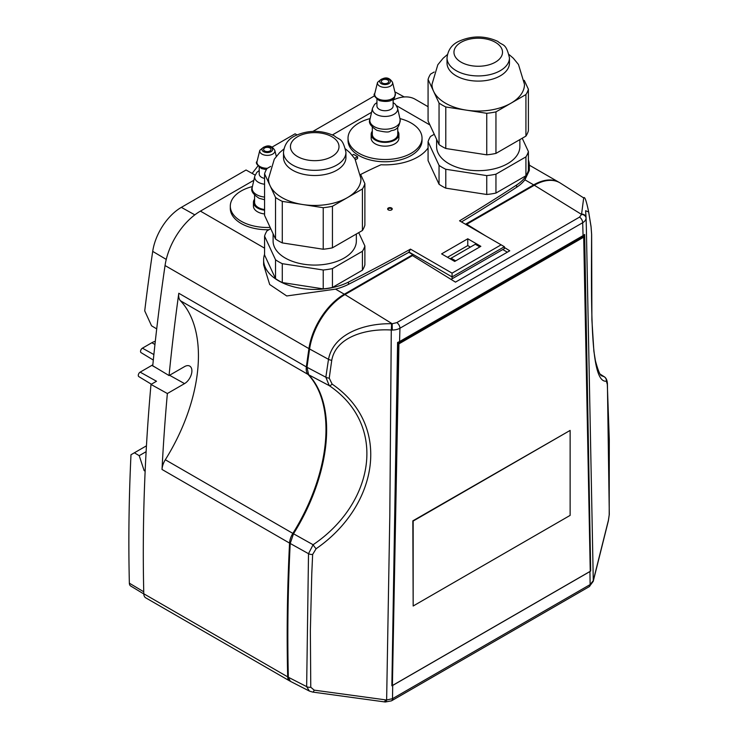 <?xml version="1.0" encoding="UTF-8"?>
<svg xmlns="http://www.w3.org/2000/svg" width="739" height="739" viewBox="0 0 739 739"><rect width="100%" height="100%" fill="white"/><g stroke="black" fill="none" stroke-linecap="round" stroke-linejoin="round"><path stroke-width="1.11" d="M289.928 681.062A9.247 5.339 -60 0 1 289.596 680.887L145.703 597.814A9.247 5.339 -60 0 1 143.791 593.786A1849.929 1068.058 -60 0 1 150.987 384.437L156.502 381.25L140.151 372.142A2.66 1.533 -60 0 0 138.424 374.47A2.66 1.533 -60 0 0 138.812 376.604L151.366 384.215M289.596 680.887A9.247 5.339 -60 0 1 287.683 676.859A1849.929 1068.058 -60 0 1 289.559 543.1L162.026 469.468A1849.929 1068.058 -60 0 1 167.365 393.527L184.538 383.615A10.401 6.004 120 0 0 191.318 374.507A10.401 6.004 120 0 0 189.812 366.147A10.401 6.004 120 0 0 184.538 366.618L169.055 375.56L152.742 365.768A1849.929 1068.058 -60 0 1 165.046 265.541A50.871 29.375 -60 0 1 200.417 211.123L253.837 180.288M332.448 134.904L371.569 112.319M393.13 100.051A50.871 29.375 -60 0 1 415.216 99.275L428.075 106.702M501.125 244.821L452.074 273.144L452.074 276.922L504.395 246.715L459.547 220.813A1849.929 1068.049 0 0 0 516.616 185.009A51.102 29.505 0 0 0 529.336 165.527A51.102 29.505 0 0 0 528.394 159.873M360.715 174.45A369.99 213.608 0 0 1 381.01 164.751A46.252 26.706 0 0 0 428.075 147.911M264.571 254.281A51.102 29.505 0 0 0 263.62 259.925A51.102 29.505 0 0 0 293.66 286.806A51.102 29.505 0 0 0 348.466 282.086L348.466 284.358A1849.929 1068.049 0 0 0 408.824 252.332L410.487 249.135A1849.929 1068.049 180 0 1 348.466 282.086M452.074 273.144L410.487 249.135M480.849 246.336L454.688 261.44L441.608 253.883L467.769 238.78L480.849 246.336M388.308 209.894A2.309 1.339 0 0 0 391.578 209.894A2.309 1.339 0 0 0 391.578 208.01A2.309 1.339 0 0 0 388.308 208.01A2.309 1.339 0 0 0 388.308 209.894L388.308 209.894M465.487 224.24L533.678 184.87A50.871 29.375 -60 0 1 559.109 182.357A50.871 29.375 -60 0 1 559.432 182.542M412.833 255.786L412.833 254.641L408.824 252.332M289.559 543.1A13.875 8.009 -60 0 1 292.856 533.392A138.747 80.108 120 0 0 307.997 374.405A13.875 8.009 -60 0 1 306.343 366.895A1849.929 1068.058 -60 0 1 308.939 348.623A50.871 29.375 -60 0 1 344.309 294.205L412.833 254.641M408.824 251.953L452.074 276.922L452.074 278.806L504.395 248.6L504.395 246.715M451.058 279.397L452.074 278.806M470.392 247.094L467.769 245.579L467.769 238.78M467.769 245.579L447.492 257.283M153.315 360.059L141.075 352.642A2.66 1.533 -60 0 1 140.687 350.508A2.66 1.533 -60 0 1 142.415 348.171L151.837 342.739A16.535 9.552 -60 0 1 155.301 341.344M152.844 364.743A11.214 6.475 -60 0 1 151.837 365.389L140.151 372.142M167.365 393.527L150.987 384.437M461.469 221.931A1849.929 1068.049 0 0 0 516.616 187.272A51.102 29.505 0 0 0 524.912 179.808L529.336 170.432L529.336 165.527M143.8 593.962L130.674 585.999A6.531 3.769 -60 0 1 129.362 583.182A1847.214 1066.497 -60 0 1 130.988 454.753L134.387 452.785L139.209 455.667L144.123 470.577L145.14 471.186M145.195 469.958L144.123 470.577M146.11 451.686L139.209 455.667M354.609 158.358L357.565 156.65L357.565 158.543L355.505 159.735M357.565 156.65L353.639 154.386L352.207 155.208M388.483 209.987A1.847 1.072 180 0 1 388.686 208.546A1.847 1.072 180 0 1 391.199 208.546A1.847 1.072 180 0 1 391.393 209.987M169.055 375.56A1849.929 1068.058 -60 0 1 178.801 293.263L306.343 366.895M263.62 259.925L263.62 264.839L269.68 284.506L286.723 295.96L335.543 289.143A51.102 29.505 0 0 0 348.466 284.358M156.714 328.892L151.56 325.807L144.724 310.879A1844.895 1065.158 -60 0 1 152.705 251.38A41.218 23.796 -60 0 1 181.351 207.363L246.05 170.007L255.112 175.06M252.415 186.561A36.996 21.357 0 0 0 230.309 206.116A36.996 21.357 0 0 0 241.145 221.22A36.996 21.357 0 0 0 270.16 227.418M230.309 206.116L230.309 208.389A36.996 21.357 0 0 0 241.145 223.492A36.996 21.357 0 0 0 268.931 229.727M370.147 118.591A36.996 21.357 0 0 0 348.032 138.147A36.996 21.357 0 0 0 358.877 153.25A36.996 21.357 0 0 0 399.189 157.887A36.996 21.357 0 0 0 422.034 138.147A36.996 21.357 0 0 0 411.198 123.043A36.996 21.357 0 0 0 399.928 118.591M348.032 138.147L348.032 140.419A36.996 21.357 0 0 0 358.877 155.523A36.996 21.357 0 0 0 399.189 160.151A36.996 21.357 0 0 0 422.034 140.419L422.034 138.147M307.997 374.405L180.455 300.773A138.747 80.108 -60 0 1 165.314 459.76L292.856 533.392M162.026 469.468A13.875 8.009 -60 0 1 165.314 459.76M180.455 300.773A13.875 8.009 -60 0 1 178.801 293.263M312.948 131.385L374.728 95.719M394.912 91.959A41.218 23.796 -60 0 1 396.501 92.708L404.233 96.957M146.442 445.829L134.387 452.785M257.994 165.896L252.147 173.406M297.004 134.904L295.101 133.805L272.072 147.107M372.317 131.172A13.875 8.009 0 0 0 371.163 134.369L371.163 138.147A13.875 8.009 0 0 0 380.696 145.759A13.875 8.009 0 0 0 396.196 142.904A13.875 8.009 0 0 0 398.912 138.147L398.912 134.369A13.875 8.009 0 0 0 397.748 131.172M388.012 82.777A3.704 2.134 180 0 1 383.883 83.535A3.704 2.134 180 0 1 381.333 81.502A3.704 2.134 180 0 1 382.054 80.237A3.704 2.134 180 0 1 386.192 79.479A3.704 2.134 180 0 1 388.732 81.502A3.704 2.134 180 0 1 388.012 82.777M371.163 134.369A13.875 8.009 0 0 0 380.696 141.98A13.875 8.009 0 0 0 396.196 139.126A13.875 8.009 0 0 0 398.912 134.369M372.317 127.256L372.317 134.369A12.72 7.344 0 0 0 381.056 141.352A12.72 7.344 0 0 0 395.273 138.729A12.72 7.344 0 0 0 397.748 134.369L397.748 127.256M376.945 99.192L376.945 106.056A8.092 4.674 0 0 0 380.234 109.815A8.092 4.674 0 0 0 391.55 108.827A8.092 4.674 0 0 0 393.13 106.056L393.13 99.192M254.585 199.142A13.875 8.009 0 0 0 253.431 202.347L253.431 206.116A13.875 8.009 0 0 0 264.571 213.968M270.28 150.747A3.704 2.134 180 0 1 266.151 151.504A3.704 2.134 180 0 1 263.611 149.472A3.704 2.134 180 0 1 264.331 148.206A3.704 2.134 180 0 1 268.46 147.449A3.704 2.134 180 0 1 271.01 149.472A3.704 2.134 180 0 1 270.28 150.747M253.431 202.347A13.875 8.009 0 0 0 264.571 210.199M254.585 195.225L254.585 202.347A12.72 7.344 0 0 0 264.571 209.516M259.213 167.162L259.213 174.025A8.092 4.674 0 0 0 262.502 177.785A8.092 4.674 0 0 0 264.571 178.422M509.457 57.901L509.457 63.083A31.214 18.022 180 0 1 470.161 80.486A31.214 18.022 180 0 1 447.021 63.083L447.021 57.901A31.214 18.022 0 0 0 470.161 75.313A31.214 18.022 0 0 0 509.457 57.901C505.919 42.363 502.705 46.03 497.883 41.439C484.904 35.518 471.907 35.472 458.873 41.292C451.843 44.516 447.889 50.049 447.021 57.901M509.079 54.575L513.291 58.187L518.482 64.505L524.487 84.338A46.252 26.706 180 0 1 510.935 103.22A46.252 26.706 180 0 1 466.263 110.129A46.252 26.706 180 0 1 433.562 91.248A46.252 26.706 180 0 1 431.992 84.338L437.811 64.764L443.114 58.261L447.391 54.575M434.19 72.006L430.551 74.112A50.871 29.375 0 0 0 428.075 79.433L439.049 103.072A50.871 29.375 0 0 0 445.793 106.961L486.742 113.298A50.871 29.375 0 0 0 495.952 111.875L525.928 94.564A50.871 29.375 0 0 0 528.394 89.243L524.256 80.339M528.394 151.55L528.394 170.432A50.871 29.375 180 0 1 525.928 175.753L495.952 193.055A50.871 29.375 180 0 1 486.742 194.486L445.793 188.149A50.871 29.375 180 0 1 439.049 184.251L428.075 160.622L428.075 141.74L439.049 165.379A50.871 29.375 0 0 0 445.793 169.268L486.742 175.605A50.871 29.375 0 0 0 495.952 174.182L525.928 156.871A50.871 29.375 0 0 0 528.394 151.55L522.214 138.248M434.255 134.276L430.551 136.419A50.871 29.375 0 0 0 428.075 141.74M519.859 139.606L519.859 146.645A41.624 24.027 180 0 1 478.235 170.672A41.624 24.027 180 0 1 436.61 146.645L436.61 139.357M439.049 184.251L439.049 165.379M486.742 194.486L486.742 175.605M445.793 169.268L445.793 188.149M495.952 174.182L495.952 193.055M525.928 175.753L525.928 156.871M428.075 79.433L428.075 120.965L439.049 144.604A50.871 29.375 0 0 0 445.793 148.502L486.742 154.83A50.871 29.375 0 0 0 495.952 153.407L495.952 111.875M486.742 154.83L486.742 113.298M495.952 153.407L525.928 136.105L525.928 94.564M525.928 136.105A50.871 29.375 0 0 0 528.394 130.785L528.394 89.243M439.049 144.604L439.049 103.072M445.793 148.502L445.793 106.961M345.944 152.308L345.944 157.481A31.214 18.022 180 0 1 306.648 174.894A31.214 18.022 180 0 1 283.508 157.481L283.508 152.308A31.214 18.022 0 0 0 306.648 169.721A31.214 18.022 0 0 0 345.944 152.308C342.406 136.77 339.201 140.438 334.37 135.837C321.4 129.925 308.394 129.879 295.36 135.69C288.33 138.914 284.376 144.456 283.508 152.308M345.566 148.982L349.778 152.594L354.969 158.903L360.974 178.746A46.252 26.706 180 0 1 347.422 197.618A46.252 26.706 180 0 1 302.75 204.537A46.252 26.706 180 0 1 270.049 185.655A46.252 26.706 180 0 1 268.479 178.746L274.308 159.171L279.601 152.659L283.878 148.982M270.686 166.404L267.038 168.51A50.871 29.375 0 0 0 264.571 173.831L275.536 197.47A50.871 29.375 0 0 0 282.28 201.368L323.229 207.696A50.871 29.375 0 0 0 332.439 206.273L362.415 188.972A50.871 29.375 0 0 0 364.881 183.651L360.743 174.737M364.881 245.958L364.881 264.839A50.871 29.375 180 0 1 362.415 270.16L332.439 287.462A50.871 29.375 180 0 1 323.229 288.884L282.28 282.557A50.871 29.375 180 0 1 275.536 278.658L264.571 255.02L264.571 236.138L275.536 259.777A50.871 29.375 0 0 0 282.28 263.675L323.229 270.003A50.871 29.375 0 0 0 332.439 268.58L362.415 251.278A50.871 29.375 0 0 0 364.881 245.958L358.701 232.646M270.742 228.684L267.038 230.817A50.871 29.375 0 0 0 264.571 236.138M356.346 234.014L356.346 241.043A41.624 24.027 180 0 1 314.722 265.079A41.624 24.027 180 0 1 273.097 241.043L273.097 233.755M275.536 278.658L275.536 259.777M323.229 288.884L323.229 270.003M282.28 263.675L282.28 282.557M332.439 268.58L332.439 287.462M362.415 270.16L362.415 251.278M264.571 173.831L264.571 215.372L275.536 239.011A50.871 29.375 0 0 0 282.28 242.9L323.229 249.237A50.871 29.375 0 0 0 332.439 247.814L332.439 206.273M323.229 249.237L323.229 207.696M332.439 247.814L362.415 230.503L362.415 188.972M362.415 230.503A50.871 29.375 0 0 0 364.881 225.192L364.881 183.651M275.536 239.011L275.536 197.47M282.28 242.9L282.28 201.368M392.4 685.524A11.565 6.54 -179 0 1 391.864 685.783L397.591 342.434A11.565 6.54 1 0 0 399.568 341.566L583.071 235.621A9362.382 5405.406 120 0 0 582.683 222.725A11.556 6.9 0.4 0 0 586.055 218.153A11.556 6.882 -2.9 0 0 586.064 217.728A11.556 6.882 -2.9 0 0 586.055 217.571A4.628 3.723 -3.7 0 0 586.055 217.497L585.611 210.717L588.632 211.982A1942.868 1094.283 -61.4 0 1 591.071 227.002L591.606 234.309C591.209 311.054 590.359 383.439 606.349 381.167L607.31 384.326L609.296 439.576L609.195 514.935L608.409 520.284L593.5 579.792A4.628 2.753 13.5 0 1 593.463 580.374A4.628 2.753 13.5 0 1 593.445 580.457M586.313 225.82L593.278 580.669L590.128 584.577A39722.368 22933.83 120 0 0 589.934 571.487L392.705 685.358A39722.331 22933.812 120 0 0 392.501 698.678L386.636 699.981L389.813 515.351L391.282 330.019A11.556 6.281 1.5 0 0 392.28 330.037A11.556 6.716 1.7 0 0 399.947 328.227A9362.382 5405.406 120 0 0 399.568 341.566M585.731 340.753L583.884 235.076M583.071 235.621A11.565 6.808 -1 0 0 584.651 234.439L590.692 570.988A11.565 6.808 179 0 1 590.239 571.293M590.692 570.988L590.23 570.72M451.095 258.225L455.667 260.876L479.87 246.9L475.297 244.258L450.116 258.798M582.683 222.725A4.628 2.67 -120 0 0 579.524 217.127L396.797 322.629A4.628 2.67 60 0 1 399.947 328.227L582.683 222.725M383.929 701.847A4.628 1.496 -82 0 0 383.975 701.856A4.628 1.496 -82 0 0 385.536 699.861L314.195 690.143A4.628 1.552 97.7 0 1 312.625 692.064A4.628 1.552 97.7 0 1 312.569 692.055M314.195 690.143L310.768 687.233A4.628 2.734 178.6 0 1 306.648 686.623L309.382 691.076L312.625 692.064L385.324 702.004A4.628 1.349 94.8 0 1 385.278 701.995M310.768 687.233L310.362 630.977L311.775 573.741L312.643 554.444L316.126 548.726A4.628 0.868 -127.1 0 1 313.096 544.735L308.514 553.687L306.648 686.623L288.339 677.247L290.381 681.34L309.373 691.067M316.126 548.726C377.823 506.15 392.825 425.59 332.134 384.123A4.628 1.764 128 0 1 329.243 385.629C388.649 425.867 373.601 503.98 313.096 544.735L293.512 533.77L290.215 543.47L308.514 553.687A4.628 2.503 -177 0 0 312.643 554.444M391.337 330.019L391.596 323.756C366.368 323.091 333.474 332.919 328.513 359.33A1832.766 1172.248 124.8 0 0 325.853 377.213L329.243 385.629L308.643 374.784A138.747 80.108 120 0 1 293.512 533.77M332.134 384.123L329.243 378.165A1942.868 1153.403 -58.8 0 1 331.756 360.29C336.079 336.273 367.283 328.458 391.319 330.019M392.28 330.037L392.187 323.747A7.344 3.898 -178.8 0 1 391.596 323.756M392.742 698.54A4.628 2.67 60 0 1 391.79 700.664L588.937 586.84A4.628 2.67 -120 0 0 589.888 584.725L392.501 698.678A4.628 2.734 61.2 0 1 391.458 700.849L385.324 702.004A4.628 1.349 94.8 0 0 386.636 699.981A18.826 15.131 -19.5 0 1 385.536 699.861M593.195 581.445A4.628 2.974 -165.5 0 0 593.232 581.325L608.363 520.829A4.628 2.734 -165.5 0 0 608.409 520.284M609.296 514.381A4.628 2.596 -178.7 0 1 609.296 514.427A4.628 2.596 -178.7 0 1 609.195 514.935M607.412 383.578A4.628 2.827 177 0 1 607.412 383.633C607.172 380.299 606.192 378.045 604.474 376.89L604.114 376.714A4.628 4.536 99.1 0 1 606.349 381.167M600.336 374.303L604.114 376.714L601.888 375.874C600.317 375.985 598.165 370.96 595.431 360.798L593.879 351.247L591.884 319.719L591.643 234.42A4.628 0.924 179 0 0 591.606 234.309M591.616 234.531A4.628 0.924 179 0 0 591.643 234.42L591.052 226.522A4.628 3.104 171 0 1 591.071 227.002M591.052 226.522L588.604 211.585C586.341 200.712 584.706 196.168 583.69 197.923L581.584 214.07A4.628 3.723 -3.7 0 1 586.055 217.497L586.313 226.014M586.045 217.395L585.611 210.726M581.584 214.07A7.344 4.332 176.1 0 1 581.556 214.421A4.628 3.704 4.1 0 1 586.055 218.153M593.5 579.792A18.826 3.113 -83.6 0 1 593.278 580.669A4.628 2.974 -165.5 0 1 593.232 581.325L589.26 586.646A4.628 2.605 -121.2 0 0 590.128 584.577L589.888 584.725M329.243 378.165A4.628 2.189 -171.8 0 1 325.853 377.213L306.99 367.274A1849.929 1068.058 -60 0 1 309.595 348.993A50.871 29.375 -60 0 1 344.965 294.575L412.501 255.583L455.483 282.132L509.762 250.789L504.395 247.473M466.789 224.998L466.789 224.24L534.325 185.249A50.871 29.375 -60 0 1 560.384 183.106L583.653 197.895M466.789 224.24L485.523 235.815M288.339 677.247A1849.929 1068.058 -60 0 1 290.215 543.47M306.99 367.274L308.643 374.784M507.342 252.184L502.76 249.542M413.166 606.008L412.833 520.856L570.129 430.421L413.166 521.05L413.166 606.008L570.129 515.388L570.129 430.421M583.708 237.173L582.72 236.609L397.952 343.284L398.94 343.847L392.4 685.598L590.249 571.367L583.708 237.173L398.94 343.847M395.688 461.746L397.952 343.284M153.878 354.563L142.415 348.171M154.95 344.466L151.837 342.739M184.538 383.615L169.564 375.264M155.615 367.495L151.837 365.389M533.678 184.87L524.912 179.808M308.939 348.623L165.046 265.541M143.745 591.791L129.362 583.182M516.616 185.009L516.616 187.272M335.543 289.143L344.309 294.205M429.941 124.983L396.492 105.677M200.417 211.123L264.571 248.165M143.791 593.786L287.683 676.859M166.247 259.417L152.705 251.38M181.351 207.363L194.819 214.864M369.98 119.339A15.186 8.766 0 0 0 376.022 127.533A15.186 8.766 0 0 0 397.259 125.676A15.186 8.766 0 0 0 400.095 119.339C399.827 125.538 397.573 129.186 393.333 130.276C388.012 130.858 392.076 133.814 376.908 130.35C370.535 126.175 368.225 122.508 369.98 119.339L372.502 108.199A12.646 7.298 0 0 0 377.527 115.016A12.646 7.298 0 0 0 395.208 113.483A12.646 7.298 0 0 0 397.573 108.199L400.095 119.339M374.775 93.511A10.364 5.986 0 0 0 378.885 99.165A10.364 5.986 0 0 0 393.37 97.908A10.364 5.986 0 0 0 395.291 93.511L394.534 97.65C394.783 97.234 392.354 103.645 379.319 100.615C374.562 96.975 373.047 94.601 374.775 93.511L377.527 82.408A7.584 4.379 0 0 0 380.53 86.546A7.584 4.379 0 0 0 391.143 85.622A7.584 4.379 0 0 0 392.548 82.408L395.291 93.511M380.751 79.683A5.321 3.067 0 0 0 381.878 83.978A5.321 3.067 0 0 0 389.314 83.331A5.321 3.067 0 0 0 388.187 79.036A5.321 3.067 0 0 0 380.751 79.683M259.213 170.524L256.867 172.353L254.77 176.168L252.248 187.309A15.186 8.766 0 0 0 258.29 195.502A15.186 8.766 0 0 0 264.571 197.073M254.77 176.168A12.646 7.298 0 0 0 259.795 182.995A12.646 7.298 0 0 0 264.571 184.242M259.795 150.377A7.584 4.379 0 0 0 262.798 154.516A7.584 4.379 0 0 0 273.412 153.592A7.584 4.379 0 0 0 274.816 150.377C271.13 144.419 266.123 144.419 259.795 150.377L257.052 161.481A10.364 5.986 0 0 0 261.153 167.134A10.364 5.986 0 0 0 267.398 168.307M263.029 147.652A5.321 3.067 0 0 0 264.146 151.948A5.321 3.067 0 0 0 271.582 151.301A5.321 3.067 0 0 0 270.465 147.006A5.321 3.067 0 0 0 263.029 147.652M484.516 38.696A24.276 14.023 180 0 1 501.689 55.868A24.276 14.023 180 0 1 471.953 65.78A24.276 14.023 180 0 1 454.781 48.617A24.276 14.023 180 0 1 484.516 38.696M321.012 133.103A24.276 14.023 180 0 1 338.176 150.276A24.276 14.023 180 0 1 308.44 160.187A24.276 14.023 180 0 1 291.268 143.015A24.276 14.023 180 0 1 321.012 133.103M331.756 360.29A4.628 2.162 -171.3 0 1 328.513 359.33L309.595 348.993M608.363 520.829L609.296 514.427L607.412 383.633A4.628 2.827 177 0 1 607.31 384.326M396.797 322.629L392.187 323.747L344.965 294.575M534.325 185.249L581.556 214.421L579.524 217.127M529.336 165.167L559.109 182.357M397.573 108.199L395.485 104.393L393.13 102.555M376.945 102.555L374.59 104.384L372.502 108.199M392.548 82.408C388.853 76.45 383.855 76.45 377.527 82.408M252.248 187.309C250.493 190.477 252.803 194.154 259.177 198.32L264.571 199.724M257.052 161.481C255.324 162.571 256.839 164.945 261.597 168.584L266.354 169.647M274.816 150.377L276.303 156.372M604.474 376.89L600.262 374.193"/></g></svg>
